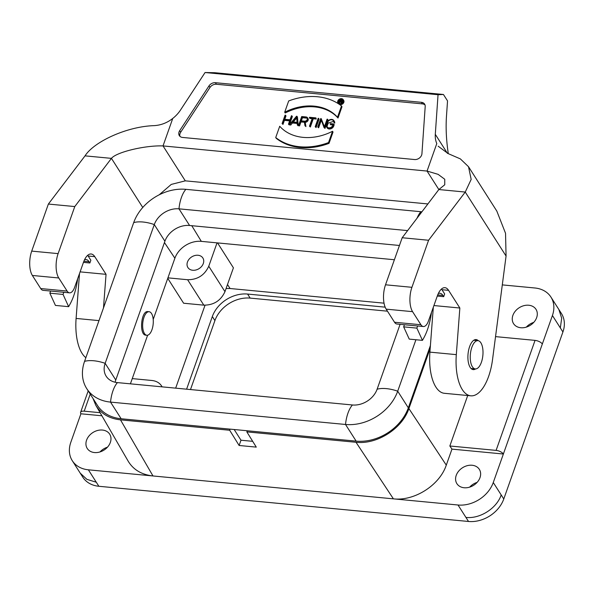 <?xml version="1.0" encoding="UTF-8"?>
<svg xmlns="http://www.w3.org/2000/svg" width="594" height="594" viewBox="0 0 594 594"><rect width="100%" height="100%" fill="white"/><g stroke="black" fill="none" stroke-linecap="round" stroke-linejoin="round"><path stroke-width="0.89" d="M428.445 320.99L437.303 295.99A17.746 7.841 -84.6 0 1 444.943 287.682A17.746 7.841 -84.6 0 1 448.574 290.34L459.853 308.019L456.311 354.64A41.402 18.303 95.4 0 0 470.76 395.812A41.402 18.303 95.4 0 0 492.537 359.585L506.066 256.051L465.251 192.055L428.586 240.258L411.924 287.31A17.746 7.841 95.4 0 0 412.578 311.664L420.931 324.755A11.828 5.227 95.4 0 0 423.351 326.529A11.828 5.227 95.4 0 0 428.445 320.99M437.273 296.064L443.688 296.673L444.661 293.926L441.973 289.716A17.746 7.841 95.4 0 0 441.491 289.026M69.535 292.842L43.132 290.332A11.828 5.227 -84.6 0 1 40.711 288.558L32.366 275.46A17.746 7.841 -84.6 0 1 31.712 251.106L48.374 204.054L74.777 206.564L58.115 253.623A17.746 7.841 95.4 0 0 58.769 277.977L67.115 291.067A11.828 5.227 95.4 0 0 69.535 292.842A11.828 5.227 95.4 0 0 74.636 287.303L83.487 262.303A17.746 7.841 -84.6 0 1 91.134 253.994A17.746 7.841 -84.6 0 1 94.765 256.653L106.044 274.331L103.49 307.907M83.464 262.37L89.88 262.986L90.852 260.231L88.164 256.021A17.746 7.841 95.4 0 0 87.682 255.331M341.736 103.126L341.082 101.433L341.52 103.252M341.58 102.213A1.069 0.839 -32.5 0 0 342.597 100.728L342.099 99.948A1.069 0.839 -32.5 0 0 341.513 99.621L339.85 99.458L338.699 102.71L339.471 101.299L340.793 101.425L341.335 102.962M341.082 101.433A1.069 0.839 -32.5 0 0 342.099 99.948M338.966 102.732L339.196 103.49L338.699 102.71M339.464 103.512L339.968 102.079L339.471 101.299M339.968 102.079L340.911 102.168M341.312 103.356L341.045 102.933M301.96 116.951L305.903 117.322A2.272 1.775 147.5 0 1 307.135 118.02A2.272 1.775 147.5 0 1 306.838 120.159A2.272 1.775 147.5 0 1 304.544 121.169L300.601 120.79L301.96 116.951L302.457 117.731L306.4 118.102A2.272 1.775 147.5 0 1 307.321 118.458M301.351 120.864L302.457 117.731M304.989 125.765L305.427 125.809L304.722 121.555A2.718 2.124 -32.5 0 0 307.254 120.203A2.718 2.124 -32.5 0 0 307.514 117.783A2.718 2.124 -32.5 0 0 306.036 116.951L301.7 116.535L298.648 125.163L299.042 125.2L300.467 121.169L304.284 121.532L304.989 125.765L305.925 126.589L305.219 122.334A2.718 2.124 -32.5 0 0 307.751 120.983A2.718 2.124 -32.5 0 0 308.011 118.562L307.514 117.783M298.648 125.163L299.539 125.98L300.965 121.948L304.41 122.275M300.965 121.948L300.467 121.169M299.539 125.98L299.042 125.2M305.219 122.334L304.722 121.555M305.925 126.589L305.427 125.809M333.806 122.319L334.207 122.357A3.787 2.955 -32.5 0 0 333.873 120.567A3.787 2.955 -32.5 0 0 330.435 119.52A3.787 2.955 -32.5 0 0 327.301 122.282L326.448 124.695A3.787 2.955 -32.5 0 0 326.633 127.049A3.787 2.955 -32.5 0 0 330.071 128.096A3.787 2.955 -32.5 0 0 333.204 125.334L333.702 123.946L330.323 123.619L330.19 123.998L333.175 124.28L332.811 125.297A3.341 2.606 147.5 0 1 330.041 127.732A3.341 2.606 147.5 0 1 327.012 126.812A3.341 2.606 147.5 0 1 326.841 124.733L327.695 122.319A3.341 2.606 147.5 0 1 330.464 119.884A3.341 2.606 147.5 0 1 333.501 120.805A3.341 2.606 147.5 0 1 333.806 122.319L334.704 123.136A3.787 2.955 -32.5 0 0 334.37 121.347L333.873 120.567M327.301 127.175A3.341 2.606 147.5 0 1 327.339 125.512L328.192 123.099L333.731 121.31M330.19 123.998L330.687 124.777L332.922 124.992M333.702 123.946L334.199 124.725L333.702 126.114A3.787 2.955 -32.5 0 1 330.568 128.876A3.787 2.955 -32.5 0 1 327.131 127.829L326.633 127.049M334.207 122.357L334.704 123.136M324.502 127.621L327.487 119.186L327.094 119.149L324.317 126.997L321.168 118.585L320.73 118.54L317.738 126.982L318.139 127.019L320.916 119.164L324.057 127.584L325 128.401L327.985 119.966L327.487 119.186M325 128.401L324.057 127.584M318.139 127.019L318.636 127.799L321.317 120.226M317.738 126.982L318.636 127.799M321.168 118.585L324.413 126.715M315.592 126.774L318.577 118.34L318.184 118.303L315.191 126.737L316.09 127.554L319.075 119.119L318.577 118.34M316.09 127.554L315.191 126.737M309.86 126.232L312.786 117.976L315.77 118.265L315.904 117.887L309.533 117.285L309.4 117.657L312.385 117.939L309.467 126.188L310.358 127.012L313.283 118.755L316.268 119.045L315.904 117.887M310.358 127.012L309.467 126.188M309.4 117.657L309.897 118.436L312.14 118.652M316.268 119.045L315.77 118.265M313.283 118.755L312.786 117.976M297.097 122.327L292.241 121.867L296.569 116.736L297.097 122.327M293.31 121.97L296.688 117.961M297.134 122.72L297.356 125.037L297.787 125.082L296.955 116.276L296.525 116.238L289.716 124.309L291.944 122.223L297.134 122.72M290.147 124.354L290.644 125.134L292.441 123.003L291.944 122.223M289.716 124.309L290.644 125.134M296.955 116.276L297.453 117.055L298.285 125.861L297.787 125.082M297.356 125.037L298.285 125.861M292.441 123.003L297.208 123.455M291.446 115.756L290.021 119.788L284.051 119.216L285.476 115.184L285.083 115.147L282.098 123.582L282.492 123.626L283.917 119.594L289.887 120.159L288.461 124.191L288.855 124.228L291.847 115.793L291.446 115.756M288.461 124.191L289.352 125.007L292.345 116.573L291.847 115.793M289.352 125.007L288.855 124.228M282.098 123.582L282.989 124.406L284.415 120.374L289.634 120.872M284.415 120.374L283.917 119.594M282.989 124.406L282.492 123.626M284.801 119.29L285.974 115.964L285.476 115.184M332.529 131.281A48.047 37.504 147.5 0 1 279.722 126.255L275.727 137.533A59.14 46.154 -32.5 0 0 328.534 142.567L332.529 131.281L333.026 132.061L329.031 143.347L328.534 142.567M275.727 137.533L276.225 138.313A59.14 46.154 -32.5 0 0 329.031 143.347M341.498 105.962A59.14 46.154 -32.5 0 0 288.691 100.935L284.697 112.214A48.055 37.504 147.5 0 1 337.503 117.241L341.498 105.962L341.996 106.742L338.001 118.02L337.503 117.241M338.001 118.02A48.055 37.504 147.5 0 0 285.194 112.994L284.697 112.214M421.933 153.727A5.918 4.618 147.5 0 1 414.597 159.541L182.558 137.444A5.918 4.618 147.5 0 1 179.343 135.625A5.918 4.618 147.5 0 1 179.692 130.665L208.984 85.922A5.918 4.618 147.5 0 1 215.399 82.7L421.413 102.317A5.918 4.618 147.5 0 1 424.628 104.136A5.918 4.618 147.5 0 1 425.2 106.504L421.933 153.727M421.413 102.317L422.408 103.876A5.918 4.618 147.5 0 1 425.022 104.975M422.408 103.876L216.394 84.259L215.399 82.7M179.945 136.338A5.918 4.618 147.5 0 1 180.687 132.224L209.979 87.474A5.918 4.618 147.5 0 1 216.394 84.259M74.777 206.564L111.442 158.368C116.268 152.175 144.995 145.24 163.023 145.924L427.056 171.065L438.105 174.346L444.75 179.269L444.75 184.771L438.847 189.545L427.056 171.065L436.79 143.585A29.566 23.069 147.5 0 1 435.298 134.333L438.045 94.713L443.443 94.491L447.534 100.898L446.45 116.617C445.7 128.052 446.317 140.392 448.284 153.638M48.374 204.054L85.039 155.858L111.442 158.368L142.76 207.477M106.044 274.331L80.101 271.866M85.863 357.685A41.402 18.303 -84.6 0 1 76.099 318.436L79.507 273.544M159.222 194.795L171.25 184.415L185.291 180.843L163.023 145.924L172.75 118.444C167.27 122.765 161.145 125.156 154.395 125.624C126.812 126.396 93.963 141.728 85.039 155.858M172.75 118.444A29.566 23.069 147.5 0 0 180.479 110.076L205.064 72.527L214.783 72.713L443.443 94.491M427.895 203.942L185.291 180.843M428.586 240.258L402.183 237.741L438.847 189.545L465.251 192.055L471.168 179.403L468.51 166.706L496.814 211.078L505.539 233.293L506.066 256.051M402.183 237.741L385.521 284.793A17.746 7.841 95.4 0 0 386.174 309.147L394.52 322.245A11.828 5.227 95.4 0 0 396.941 324.02L423.351 326.529M433.917 305.554L459.853 308.019M433.316 307.232L429.908 352.131A41.402 18.303 95.4 0 0 444.357 393.295L470.76 395.812M475.601 368.926A15.08 6.668 -84.6 0 1 473.255 369.617A15.08 6.668 -84.6 0 1 470.166 367.352A15.08 6.668 -84.6 0 1 468.629 350.163A15.08 6.668 -84.6 0 1 476.113 339.59A15.08 6.668 -84.6 0 1 478.289 340.704M468.51 166.706L460.35 158.888L448.143 153.594L438.164 146.191M438.045 94.713L205.064 72.527M339.671 104.596A3.104 2.421 -32.5 0 0 343.837 102.317A3.104 2.421 -32.5 0 0 343.681 100.379L343.184 99.606A3.104 2.421 -32.5 0 0 339.263 99.228A3.104 2.421 -32.5 0 0 337.949 102.94A3.104 2.421 -32.5 0 0 340.763 103.802A3.104 2.421 -32.5 0 0 343.339 101.537A3.104 2.421 -32.5 0 0 343.184 99.606M337.949 102.94L338.446 103.72A3.104 2.421 -32.5 0 0 338.491 103.794M343.072 101.515A2.807 2.19 147.5 0 1 340.748 103.556A2.807 2.19 147.5 0 1 338.194 102.784A2.807 2.19 147.5 0 1 339.382 99.421A2.807 2.19 147.5 0 1 342.931 99.762A2.807 2.19 147.5 0 1 343.072 101.515M338.498 103.141A2.807 2.19 147.5 0 1 339.486 100.497M341.736 99.666A2.807 2.19 147.5 0 1 343.124 100.186M339.56 101.047L340.028 99.733L341.424 99.866A0.78 0.609 147.5 0 1 340.963 101.18L339.56 101.047M340.028 99.733L340.525 100.512L341.869 100.646M340.31 101.121L340.525 100.512M89.88 262.986L89.078 261.739A14.486 6.408 95.4 0 0 86.115 259.563A14.486 6.408 95.4 0 0 84.489 259.868M77.628 278.846L77.599 279.091A41.402 18.303 -84.6 0 1 69.981 304.239L68.637 306.675L63.061 294.431L63.818 292.3M63.061 294.431L49.859 293.176L55.435 305.42L68.637 306.675M49.859 293.176L50.616 291.045M443.688 296.673L442.894 295.426A14.486 6.408 95.4 0 0 439.924 293.25A14.486 6.408 95.4 0 0 438.298 293.555M431.444 312.533L431.407 312.778A41.402 18.303 -84.6 0 1 423.789 337.934L422.445 340.362L416.869 328.118L417.627 325.987M416.869 328.118L403.668 326.863L409.244 339.107L422.445 340.362M403.668 326.863L404.425 324.732M430.412 345.493L408.33 407.848A43.763 34.155 147.5 0 1 356.148 441.134L121.154 418.755A43.763 34.155 147.5 0 1 97.357 405.286L86.739 388.632A43.763 34.155 -32.5 0 0 110.529 402.101L345.522 424.472A23.656 10.462 -84.6 0 1 352.428 404.974L117.434 382.603A20.701 16.157 -32.5 0 1 106.185 376.232A20.701 16.157 -32.5 0 1 105.153 363.335L115.778 379.997A20.701 16.157 -32.5 0 0 115.139 382.232M92.976 398.411L95.768 405.212C100.95 413.699 109.192 418.577 120.493 419.854L229.67 430.249L239.122 445.485L256.281 447.119L246.837 431.883L247.23 430.761M246.837 431.883L356.014 442.285C377.034 444.72 402.242 428.645 408.895 408.561L430.19 348.433M229.67 430.249L230.071 429.128M481.4 362.266A14.197 6.274 95.4 0 0 477.97 340.659A14.197 6.274 95.4 0 0 471.851 347.304A14.197 6.274 95.4 0 0 475.282 368.919A14.197 6.274 95.4 0 0 481.4 362.266M147.624 335.216L130.405 383.835M394.394 259.741L201.329 241.364A22.178 17.308 -32.5 0 0 174.881 258.227L153.207 319.431M175.668 388.142L205.034 305.219M217.56 242.909L233.412 267.835L224.97 291.661C220.797 300.661 213.743 305.16 203.824 305.153L183.62 303.23L167.753 278.356M465.971 517.478L458.019 505.004A29.574 23.077 147.5 0 0 493.272 482.514L503.37 454.016L451.96 449.116L446.287 465.132C439.634 485.216 414.434 501.291 393.406 498.849L88.365 469.809A29.574 23.077 147.5 0 1 72.29 460.706A29.574 23.077 147.5 0 1 70.82 442.292L80.91 413.788L101.893 415.785M451.96 449.116L449.836 445.99L496.101 450.393L535.053 340.384A5.918 2.614 19.5 0 1 542.322 344.008L552.42 315.503A29.574 23.077 147.5 0 0 550.942 297.089L558.902 309.556M467.708 395.522L449.836 445.99M146.852 335.268L145.842 335.172C138.892 335.083 141.053 310.38 147.899 311.605L149.094 311.716A11.828 5.227 -84.6 0 1 149.339 311.753A11.828 5.227 -84.6 0 1 153.148 324.265A11.828 5.227 -84.6 0 1 146.852 335.268A11.828 5.227 -84.6 0 1 142.768 322.995A11.828 5.227 -84.6 0 1 149.094 311.716M495.537 336.62L535.053 340.384M187.466 262.013A8.873 6.92 -32.5 0 0 187.904 267.538A8.873 6.92 -32.5 0 0 199.109 268.599A8.873 6.92 -32.5 0 0 202.866 257.996A8.873 6.92 -32.5 0 0 194.81 255.546A8.873 6.92 -32.5 0 0 187.466 262.013M203.824 305.153L187.607 279.729L167.931 277.851M187.607 279.729C197.535 279.737 204.581 275.237 208.754 266.238L224.97 291.661M217.04 242.857L208.754 266.238M161.902 386.494C159.845 383.011 156.526 381.006 151.93 380.487L132.254 378.608M227.509 284.504L230.056 288.513L384.021 303.17M502.301 284.89L534.867 287.986A29.574 23.077 147.5 0 1 550.942 297.089M498.73 312.184L497.898 318.547M536.657 317.619A13.306 10.388 -32.5 0 0 535.996 309.333A13.306 10.388 -32.5 0 0 519.193 307.737A13.306 10.388 -32.5 0 0 513.558 323.648A13.306 10.388 -32.5 0 0 525.638 327.316A13.306 10.388 -32.5 0 0 536.657 317.619M458.019 505.004L393.406 498.849L356.014 442.285M479.997 477.635A13.306 10.388 -32.5 0 0 479.328 469.349A13.306 10.388 -32.5 0 0 462.526 467.745A13.306 10.388 -32.5 0 0 456.89 483.657A13.306 10.388 -32.5 0 0 468.978 487.332A13.306 10.388 -32.5 0 0 479.997 477.635M120.493 419.854L152.977 475.957C141.676 474.68 133.435 469.802 128.259 461.315L95.768 405.212M110.343 442.433A13.306 10.388 -32.5 0 0 109.675 434.147A13.306 10.388 -32.5 0 0 92.872 432.551A13.306 10.388 -32.5 0 0 87.244 448.463A13.306 10.388 -32.5 0 0 99.324 452.131A13.306 10.388 -32.5 0 0 110.343 442.433M90.236 394.126L84.2 411.174L100.096 412.689M84.2 411.174A5.918 2.614 -160.5 0 0 80.613 412.318A5.918 2.614 -160.5 0 0 80.91 413.788M542.322 344.008L503.37 454.016A5.918 2.614 -160.5 0 0 496.101 450.393M252.688 441.327L240.986 440.213L234.162 429.514M239.122 445.485L240.986 440.213M526.329 327.123A13.306 10.388 147.5 0 1 533.761 322.379M469.668 487.132A13.306 10.388 147.5 0 1 477.093 482.395M100.015 451.937A13.306 10.388 147.5 0 1 107.447 447.2M230.056 288.513L226.084 288.528M421.896 211.82A43.763 34.155 -32.5 0 0 420.871 211.709L185.877 189.338A43.763 34.155 -32.5 0 0 133.695 222.616L84.556 361.375A43.763 34.155 -32.5 0 0 86.739 388.632M407.61 230.606L178.972 208.836A20.701 16.157 -32.5 0 0 154.292 224.577L105.153 363.335A23.656 10.462 19.5 0 0 84.556 361.375M399.443 245.471L189.59 225.49A20.701 16.157 -32.5 0 0 164.909 241.231L115.778 379.997M415.926 339.738L397.705 391.194A43.763 34.155 147.5 0 1 345.522 424.472L356.148 441.134M400.096 324.317L377.108 389.233A20.701 16.157 147.5 0 1 352.428 404.974M186.605 389.189L212.325 316.543A29.574 23.077 147.5 0 1 247.587 294.06L385.157 307.157M190.496 389.553L214.909 320.597A29.574 23.077 147.5 0 1 250.171 298.106L387.466 311.182M558.865 309.504L561.449 313.558A29.574 23.077 147.5 0 1 562.919 331.972L503.779 498.982A29.574 23.077 147.5 0 1 468.525 521.473L98.871 486.278A29.574 23.077 147.5 0 1 82.796 477.175L80.205 473.121M441.973 289.716L448.574 290.34M94.765 256.653L88.164 256.021M305.903 117.322L306.4 118.102M327.695 122.319L328.192 123.099M326.841 124.733L327.339 125.512M333.204 125.334L333.702 126.114M209.979 87.474L208.984 85.922M180.687 132.224L179.692 130.665M447.445 153.378L435.298 134.333M67.115 291.067L40.711 288.558M58.769 277.977L32.366 275.46M98.99 320.619L76.099 318.436M58.115 253.623L31.712 251.106M386.174 309.147L412.578 311.664M394.52 322.245L420.931 324.755M429.908 352.131L456.311 354.64M385.521 284.793L411.924 287.31M341.424 99.866L341.921 100.646M83.888 261.241L89.078 261.739M437.696 294.928L442.894 295.426M408.895 408.561L446.287 465.132M164.449 242.545L174.881 258.227M88.365 469.809L96.317 482.276M493.272 482.514L501.232 494.988M560.372 327.977L552.42 315.503M98.871 486.278L96.287 482.224L86.895 479.351L80.235 473.158L72.29 460.706M501.188 494.958C496.77 508.33 479.952 519.059 465.963 517.419M558.887 309.541L561.686 318.191L560.335 327.918L562.919 331.972M191.758 225.698L201.329 241.364M121.154 418.755L110.529 402.101A23.656 10.462 -84.6 0 1 117.434 382.603M133.695 222.616A23.656 10.462 19.5 0 1 154.292 224.577L164.909 241.231M185.877 189.338A23.656 10.462 95.4 0 0 178.972 208.836L189.59 225.49M420.871 211.709A23.656 10.462 95.4 0 0 417.047 218.198M408.33 407.848L397.705 391.194A23.656 10.462 -160.5 0 0 377.108 389.233M212.325 316.543L214.909 320.597M247.587 294.06L250.171 298.106M501.195 494.928L503.779 498.982M465.934 517.419L468.525 521.473M80.613 412.318L88.194 390.919M471.094 368.518L475.282 368.919M473.782 340.258L477.97 340.659"/></g></svg>
